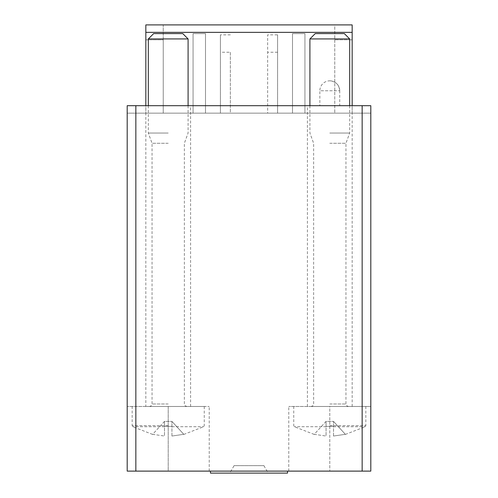 <?xml version="1.0" encoding="UTF-8"?>
<svg xmlns="http://www.w3.org/2000/svg" width="498" height="498" viewBox="0 0 498 498"><rect width="100%" height="100%" fill="white"/><g stroke="black" fill="none" stroke-linecap="round" stroke-linejoin="round"><path stroke-width="0.37" stroke-dasharray="2.49 1.87" d="M277.585 34.841L277.585 113.146L277.585 34.841L267.644 34.841L267.644 113.146L230.356 113.146L230.356 52.246L220.415 52.246L220.415 34.841L220.415 113.146L220.415 52.246M230.356 52.246L230.356 113.146L163.238 113.146L163.238 39.815L145.839 39.815L145.839 24.9L145.839 39.815L163.238 39.815L163.238 24.9L145.839 24.9L145.839 105.688L190.585 105.688L145.839 105.688L145.839 113.146L145.839 105.688L352.161 105.688L307.415 105.688L352.161 105.688L352.161 113.146L145.839 113.146L352.161 113.146L352.161 24.9L334.762 24.9L334.762 39.815L352.161 39.815L334.762 39.815L334.762 113.146L334.762 24.9L163.238 24.9L163.238 113.146L334.762 113.146L267.644 113.146L267.644 34.841M230.356 34.841L220.415 34.841M352.161 24.9L352.161 39.815L352.161 24.9L145.839 24.9L352.161 24.9M370.805 105.688L370.805 113.146L127.195 113.146L127.195 105.688L370.805 105.688M370.805 406.48L370.805 471.114L370.805 406.48L329.788 406.48L370.805 406.48M370.805 471.114L370.805 113.146L127.195 113.146L127.195 471.114L127.195 406.48L127.195 471.114L370.805 471.114M339.736 105.688L319.847 105.688L339.736 105.688L339.736 90.773C339.144 84.735 335.833 81.423 329.788 80.832A9.941 9.941 0 0 0 319.847 90.773L339.736 90.773L319.847 90.773L319.847 105.688M287.533 471.114L210.467 471.114L287.533 471.114M168.212 471.114L127.195 471.114L168.212 471.114L168.212 406.48L145.839 406.48L209.228 406.48L127.195 406.48L204.255 406.48L149.568 406.48L186.856 406.48L168.212 406.48L168.212 471.114M329.788 406.48L288.772 406.48L365.837 406.48L311.144 406.48L348.432 406.48L329.788 406.48L329.788 471.114L329.788 406.48M292.5 113.146L304.932 113.146L292.5 113.146L292.5 33.603L304.932 33.603L304.932 113.146L304.932 33.603L292.5 33.603L292.5 113.146M193.068 113.146L205.5 113.146L193.068 113.146L193.068 33.603L205.5 33.603L205.5 113.146L205.5 33.603L193.068 33.603L193.068 113.146M277.585 52.246L267.644 52.246M287.533 473.1L210.467 473.1M229.777 473.1L268.223 473.1L229.777 473.1L234.085 465.642L263.915 465.642L234.085 465.642M333.517 426.369L326.059 426.369L333.517 426.369L326.059 426.369L333.517 426.369L333.517 426.724L333.517 421.395L333.517 426.369M326.059 421.395L314.226 434.312L326.059 436.036L314.226 434.312L326.059 421.395L326.059 436.036L326.059 421.395L326.059 426.724L326.059 421.395L333.517 421.395L326.059 421.395M333.517 436.036L333.517 421.395L333.517 436.036L345.357 434.312L333.517 436.036M329.788 143.281L345.948 143.281L329.788 143.281M329.788 133.034L349.677 133.034L329.788 133.034M349.677 38.931L309.905 38.931M344.342 33.603L315.234 33.603M345.357 434.312L333.517 421.395L345.357 434.312M171.941 426.369L164.483 426.369L171.941 426.369L164.483 426.369L171.941 426.369L171.941 426.724L171.941 421.395L171.941 426.369M164.483 421.395L152.643 434.312L164.483 436.036L152.643 434.312L164.483 421.395L164.483 436.036L164.483 421.395L164.483 426.724L164.483 421.395L171.941 421.395L164.483 421.395M171.941 436.036L171.941 421.395L171.941 436.036L183.774 434.312L171.941 436.036M168.212 143.281L152.052 143.281L168.212 143.281M168.212 133.034L148.323 133.034L168.212 133.034M188.095 38.931L148.323 38.931M182.766 33.603L153.658 33.603M183.774 434.312L171.941 421.395L183.774 434.312M352.161 32.358L145.839 32.358M352.161 406.48L352.161 105.688L145.839 105.688L145.839 406.48M326.059 426.724L294.38 426.724L326.059 426.724M333.517 426.724L365.202 426.724L333.517 426.724M329.788 425.641L365.837 425.641L329.788 425.641M329.788 403.996L345.948 403.996L329.788 403.996M164.483 426.724L132.798 426.724L164.483 426.724M171.941 426.724L203.62 426.724L171.941 426.724M168.212 425.641L132.163 425.641L168.212 425.641M168.212 403.996L152.052 403.996L168.212 403.996M288.772 471.114L288.772 406.48M209.228 471.114L209.228 406.48M190.585 406.48L190.585 105.688M307.415 406.48L307.415 105.688M339.736 90.773A9.941 9.941 0 0 0 329.788 80.832M263.915 465.642L268.223 473.1M314.145 434.399L294.38 426.724L293.745 425.641L293.745 406.48M365.837 406.48L365.837 425.641L365.202 426.724L345.431 434.399M309.905 105.688L309.905 133.034L313.634 143.281L313.634 403.996L312.918 405.739L311.144 406.48M349.677 105.688L349.677 133.034L345.948 143.281L345.948 403.996L346.664 405.739L348.432 406.48M152.569 434.399L132.798 426.724L132.163 425.641L132.163 406.48M204.255 406.48L204.255 425.641L203.62 426.724L183.855 434.399M148.323 105.688L148.323 133.034L152.052 143.281L152.052 403.996L151.336 405.739L149.568 406.48M188.095 105.688L188.095 133.034L184.366 143.281L184.366 403.996L185.082 405.739L186.856 406.48"/><path stroke-width="0.75" d="M135.848 471.114L370.805 471.114L370.805 105.688L127.195 105.688L127.195 471.114L135.848 471.114L135.848 105.688M352.161 105.688L352.161 24.9L145.839 24.9L145.839 105.688M210.467 471.114L210.467 473.1L287.533 473.1L287.533 471.114M309.905 105.688L309.905 38.931L349.677 38.931L349.677 105.688M309.905 38.931L315.234 33.603L344.342 33.603L349.677 38.931M148.323 105.688L148.323 38.931L188.095 38.931L188.095 105.688M148.323 38.931L153.658 33.603L182.766 33.603L188.095 38.931M362.152 471.114L362.152 105.688M352.161 32.358L145.839 32.358"/></g></svg>
